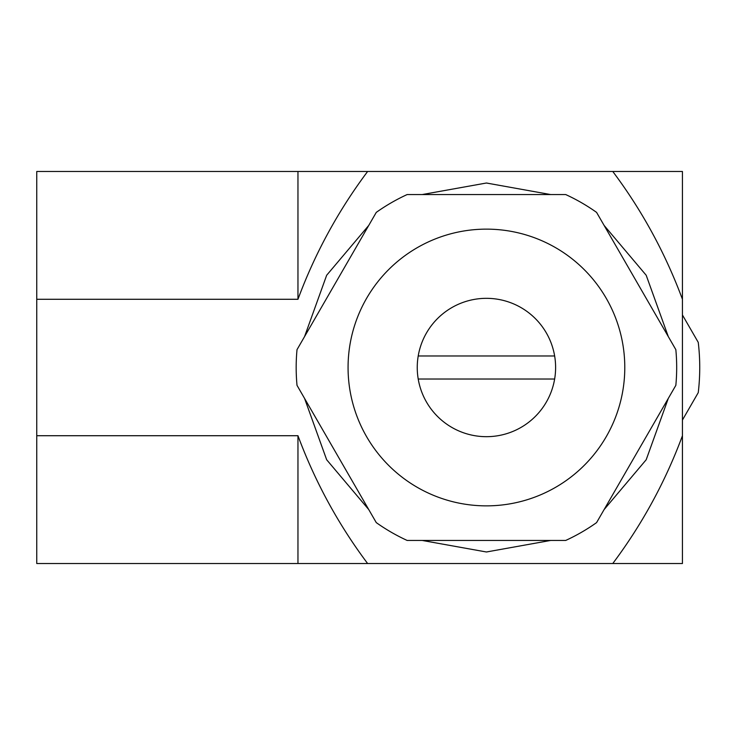 <?xml version="1.0" encoding="UTF-8"?>
<svg xmlns="http://www.w3.org/2000/svg" width="735" height="735" viewBox="0 0 735 735"><rect width="100%" height="100%" fill="white"/><g stroke="black" fill="none" stroke-linecap="round" stroke-linejoin="round"><path stroke-width="1.1" d="M486.432 505.864A138.364 138.364 0 0 0 624.787 367.5A138.364 138.364 0 0 0 486.432 229.136A138.364 138.364 0 0 0 348.068 367.5A138.364 138.364 0 0 0 486.432 505.864M554.64 355.97A69.182 69.182 0 0 0 418.215 355.97L554.64 355.97A69.182 69.182 0 0 1 486.432 436.682A69.182 69.182 0 0 1 418.215 379.03L554.64 379.03M682.438 435.717L682.438 563.515L612.779 563.515C642.206 524.202 665.423 481.6 682.438 435.717L682.438 299.283C665.249 253.088 642.022 210.486 612.779 171.485L682.438 171.485L682.438 299.283M36.75 299.283L36.75 171.485L367.619 171.485C338.192 210.807 314.975 253.4 297.96 299.283L36.75 299.283L36.75 435.717L297.96 435.717C315.15 481.912 338.376 524.514 367.619 563.515L612.779 563.515M367.619 563.515L36.75 563.515L36.75 435.717M367.619 171.485L612.779 171.485M297.96 563.515L297.96 435.717M297.96 299.283L297.96 171.485M682.438 314.975L698.25 342.363A213.306 213.306 0 0 1 698.25 392.637L682.438 420.025M376.274 522.613A190.246 190.246 0 0 0 407.172 540.455L565.684 540.455A190.246 190.246 0 0 0 596.581 522.613L675.842 385.342A190.246 190.246 0 0 0 675.842 349.658L596.581 212.387A190.246 190.246 0 0 0 565.684 194.545L407.172 194.545A190.246 190.246 0 0 0 376.274 212.387L297.013 349.658A190.246 190.246 0 0 0 297.013 385.342L376.274 522.613M418.215 379.03A69.182 69.182 0 0 1 418.215 355.97M422.23 194.545L486.432 183.015L550.625 194.545M604.115 225.424L646.194 275.257L668.308 336.621M668.308 398.379L646.194 459.742L604.115 509.575M550.625 540.455L486.432 551.985L422.23 540.455M368.75 225.424L326.662 275.257L304.547 336.621M304.547 398.379L326.662 459.742L368.75 509.575"/></g></svg>
